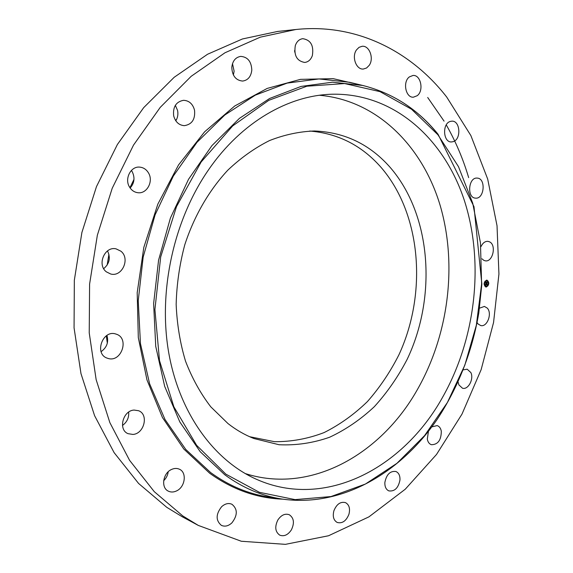 <?xml version="1.0" encoding="UTF-8"?>
<svg xmlns="http://www.w3.org/2000/svg" width="573" height="573" viewBox="0 0 573 573"><rect width="100%" height="100%" fill="white"/><g stroke="black" fill="none" stroke-linecap="round" stroke-linejoin="round"><path stroke-width="0.86" d="M319.49 95.268C377.392 100.339 422.702 146.559 440.265 205.8C457.605 265.406 448.458 335.642 416.865 390.492C380.365 454.697 310.308 494.542 245.108 473.513M227.997 423.569L210.785 406.83C200.55 393.515 192.134 378.302 185.53 361.191C180.123 343.22 177 324.289 176.155 304.413C176.677 284.315 179.55 264.468 184.757 244.857C194.14 216.064 209.03 190.379 227.796 170.188C240.889 157.797 254.806 147.92 269.554 140.55C284.509 134.705 299.45 131.518 314.369 130.988C344.66 132.177 369.972 144.367 390.32 167.567C431.448 215.255 437.07 296.649 407.138 359.378C398.02 376.891 387.076 392.67 374.305 406.708C360.639 419.5 345.763 429.671 329.668 437.213C313.094 443.036 296.22 445.543 279.03 444.727L253.896 438.517C244.786 434.928 236.148 429.943 227.997 423.569M309.714 131.038C337.948 133.387 361.649 145.406 380.801 167.087C421.341 213.693 427.537 292.932 398.966 354.708C390.242 371.97 379.72 387.606 367.4 401.594C354.186 414.415 339.746 424.736 324.089 432.579C307.93 438.782 291.392 441.812 274.481 441.683L249.606 436.705M107.316 343.191L106.313 335.828M107.165 265.07L108.92 254.24M129.942 187.722L133.982 179.378M175.546 120.416L176.663 119.27M198.33 525.427L182.214 516.746L166.822 507.363L138.573 483.44L114.12 452.641L94.588 415.676L80.979 373.61L74.067 327.885L74.34 280.204L81.896 232.48L96.465 186.64L117.386 144.503L143.687 107.645L174.178 77.291L207.541 54.263L242.451 38.964L277.647 31.443L295.854 29.51C356.635 23.085 411.235 51.398 446.711 97.052L470.877 135.579L487.687 179.055L497.027 225.741L498.933 274.044L493.561 322.477L481.148 369.635L461.996 414.1L436.519 454.461L405.247 489.227L368.926 516.86L328.537 535.755L285.411 544.35L241.297 541.249L198.33 525.427L182.787 515.936L154.273 491.67L129.584 460.334L109.866 422.638L96.149 379.67L89.23 332.899L89.596 284.093L97.353 235.216L112.222 188.252L133.516 145.098L160.247 107.359L191.181 76.302L224.981 52.766L260.3 37.159L295.854 29.51M427.694 97.482L444.068 121.139M446.267 124.893C455.65 141.359 463.113 158.929 468.657 177.609M168.211 471.765C167.753 475.261 166.242 478.24 163.67 480.704M128.667 412.109C129.104 417.645 127.041 422.093 122.479 425.46M106.943 335.413C108.813 342.11 106.857 347.525 101.092 351.65M107.509 250.902C110.768 257.786 109.5 263.702 103.699 268.665M131.389 170.446L132.241 171.75C135.106 177.745 134.411 183.167 130.143 188.016M175.338 105.346L177.566 110.396C178.325 114.22 177.745 117.694 175.804 120.81M232.495 63.632L234.121 71.202L233.376 74.977M294.622 50.481L294.758 52.157M312.357 55.574C310.845 59.728 308.288 62.02 304.693 62.443C296.871 61.053 293.748 55.409 295.331 45.511C296.814 41.449 299.307 39.172 302.795 38.678C310.759 39.974 313.947 45.604 312.357 55.574M251.805 70.114C251.017 76.632 247.951 80.284 242.615 81.065C235.804 80.37 232.194 75.794 231.8 67.349C232.559 60.924 235.539 57.271 240.739 56.383C247.729 56.963 251.418 61.54 251.805 70.114M194.534 110.181C195.4 119.284 191.991 124.448 184.313 125.666C178.948 125.222 175.402 121.963 173.683 115.875C172.767 106.893 176.069 101.708 183.575 100.304C189.147 100.633 192.807 103.928 194.534 110.181M148.514 172.974C153.707 181.362 146.903 194.082 137.878 192.714C134.326 192.249 131.532 190.351 129.498 187.006C124.262 178.762 130.823 166.063 139.705 167.123C143.472 167.495 146.409 169.45 148.514 172.974M120.903 251.196C130.479 258.545 122.142 277.275 110.689 274.001L106.356 271.846C96.751 264.733 104.723 245.989 116.075 248.861L120.903 251.196M116.04 334.102C129.856 337.905 121.404 363.053 107.846 358.361L107.359 358.204C93.771 354.007 102.768 329.131 116.025 334.095L116.04 334.102M134.125 410.067L138.616 410.734C148.916 414.401 144.274 433.79 132.936 434.441L128.015 433.668C117.916 429.743 122.923 410.469 134.125 410.067M171.406 469.523C174.242 468.191 176.907 468.091 179.399 469.215C187.092 472.381 185.222 486.986 176.642 490.875C173.691 492.3 170.912 492.386 168.312 491.133C160.784 487.809 162.861 473.248 171.406 469.523M221.629 506.711C225.089 503.631 228.512 502.808 231.915 504.254C237.738 509.046 237.723 515.263 231.872 522.898C228.348 526.093 224.838 526.909 221.343 525.348C215.663 520.456 215.756 514.246 221.629 506.711M277.862 519.976C281.264 515.012 285.067 513.272 289.293 514.74C293.963 517.978 294.644 523.034 291.349 529.925C287.925 534.981 284.058 536.722 279.753 535.153C275.19 531.866 274.56 526.802 277.862 519.976M333.894 510.787C336.63 504.133 340.498 501.411 345.498 502.621C349.201 504.72 350.339 508.623 348.921 514.318C346.178 521.036 342.267 523.751 337.203 522.454C333.579 520.327 332.476 516.438 333.894 510.787M384.863 482.466C386.46 474.473 390.134 470.813 395.886 471.493C398.772 472.804 400.133 475.633 399.968 479.966C398.364 488.003 394.661 491.641 388.852 490.889C386.037 489.557 384.705 486.749 384.863 482.466M431.82 426.871L437.178 425.589C439.376 426.369 440.759 428.26 441.31 431.268C441.203 440.193 437.887 444.669 431.354 444.705C429.22 443.917 427.866 442.048 427.308 439.104L428.446 431.297M463.285 369.864L467.174 369.191L470.863 372.579C474.107 378.968 468.162 390.12 462.475 388.215L458.901 384.913L458.099 382.076M479.537 308.174L484.414 306.426L487.236 308.073C492.443 313.238 487.258 327.326 480.776 325.571L478.083 324.003L477.101 322.606M481.076 246.476C482.81 242.909 485.095 241.197 487.931 241.34L489.535 241.835C496.676 244.979 492.816 262.341 485.31 260.83L483.863 260.378L481.929 258.781M475.626 198.143L475.533 198.136C466.694 197.993 468.356 177.086 477.151 178.088L477.237 178.096C486.112 178.296 484.414 199.125 475.626 198.143M453.229 141.653L451.359 141.961C443.094 142.362 442.062 123.603 450.278 121.426L451.968 121.147C460.305 120.659 461.415 139.346 453.229 141.653M417.223 95.698L413.405 97.188C405.691 97.933 402.439 81.839 409.38 76.904L413.011 75.464C420.818 74.612 424.106 90.692 417.223 95.698M356.485 49.901L359.027 47.351L362.107 46.291C369.399 45.281 374.241 58.467 369.205 65.358L366.591 67.979L363.397 69.032C356.227 69.906 351.414 56.777 356.485 49.901M208.794 169.443C241.598 121.92 288.935 95.132 332.404 94.216C394.417 93.034 444.698 139.346 464.653 201.388C484.45 263.845 475.569 339.087 442.399 397.612C403.299 467.94 325.321 509.927 256.661 479.379C214.245 460.649 179.306 413.513 168.627 352.166C158.091 290.855 173.769 219.817 208.794 169.443M486.663 280.104L487 280.118C489.6 282.568 489.342 284.874 486.233 287.052L485.875 287.037C483.29 284.573 483.555 282.26 486.663 280.104M486.62 280.842L486.885 280.856C488.934 282.783 488.726 284.602 486.276 286.321L486.004 286.307C483.963 284.366 484.164 282.546 486.62 280.842M485.739 283.628L485.775 284.366L487.043 284.136L487 284.831L485.84 284.681L485.983 285.118L485.761 284.688L485.625 285.44L485.725 283.628M485.925 283.943L487.136 283.95L487.057 284.76L487.107 284.036L485.711 283.979M485.854 281.916L485.854 282.962L486.348 282.94L485.918 282.869L486.069 282.231L485.954 282.826L486.649 282.317L486.434 282.933L487.114 282.704L487.071 283.449L485.739 283.477L485.954 282.016M486.706 282.21L486.233 282.274L486.706 282.21M486.534 282.797L487.229 282.496L487.143 283.413L487.193 282.582L486.506 282.79M484.307 283.485L484.257 283.907L484.307 283.485M486.656 280.261L486.606 280.684L486.656 280.261M485.073 281.25L485.03 281.672L484.88 281.236M488.611 283.255L488.583 283.671L488.354 283.291M488.117 281.092L487.938 281.486M486.241 286.894L486.291 286.479L486.083 286.872M484.772 286.077L484.822 285.655M487.816 285.898L487.867 285.483L487.659 285.877M486.334 283.27L485.883 283.263M486.943 282.904L486.262 283.234M486.355 282.847L485.918 282.833M485.84 284.681L486.885 284.623M486.785 284.208L485.84 284.272M486.993 282.811L486.506 282.804M485.804 287.023L487.859 285.891M487.974 285.719L488.676 283.621M488.705 283.298L486.921 280.111M486.806 280.842L485.195 281.529M485.087 281.665C483.992 283.886 484.242 285.426 485.847 286.278L485.925 286.292M486.541 280.24L486.47 280.655M486.155 286.457L486.062 286.872M281.4 498.954C340.792 507.85 399.925 473.706 437.063 419.522C458.149 387.491 472.059 351.98 478.806 312.994L481.85 284.093L473.993 206.688L438.001 134.175C417.903 109.314 392.813 93.077 362.716 85.463L332.498 82.197L301.069 86.423L269.611 98.484L239.435 118.36L211.953 145.592L188.538 179.27L170.417 218.034L158.578 260.142L153.621 303.604L155.734 346.336L164.68 386.36L179.822 421.95L200.242 451.746L224.809 474.795C242.529 487.738 261.395 495.795 281.4 498.954L268.049 496.927C247.787 493.718 228.67 485.61 210.685 472.603L185.759 449.44L165.017 419.515L149.603 383.774L140.457 343.599L138.229 300.71L143.164 257.112L155.082 214.882L173.361 176.018L197.019 142.276L224.809 115.008L255.329 95.139L287.166 83.106L318.982 78.938L349.594 82.29L362.716 85.463C392.72 93.048 417.76 109.25 437.822 134.068M282.718 499.162C256.883 498.238 232.538 489.6 209.689 473.248L183.797 449.024L162.46 417.538L146.953 379.863L138.308 337.583L137.191 292.688L143.809 247.421L157.847 204.11L178.525 164.952L204.633 131.79L234.715 105.998L267.183 88.421L300.481 79.361L333.171 78.651L364.013 85.771M437.922 134.777L458.486 166.664L472.732 203.222L480.453 242.859L481.614 284.036L476.321 325.299L464.803 365.252L447.398 402.497L424.572 435.638L396.967 463.292L365.402 484.049L330.979 496.562L295.066 499.62L259.361 492.3L225.826 474.136L196.611 445.3L173.87 406.816L159.509 360.625L154.911 309.527L160.684 256.962L176.498 206.617L201.152 161.98L232.702 125.902L268.766 100.339L306.849 86.215L344.602 83.558L380.021 91.637L411.514 109.221L437.922 134.777"/></g></svg>
